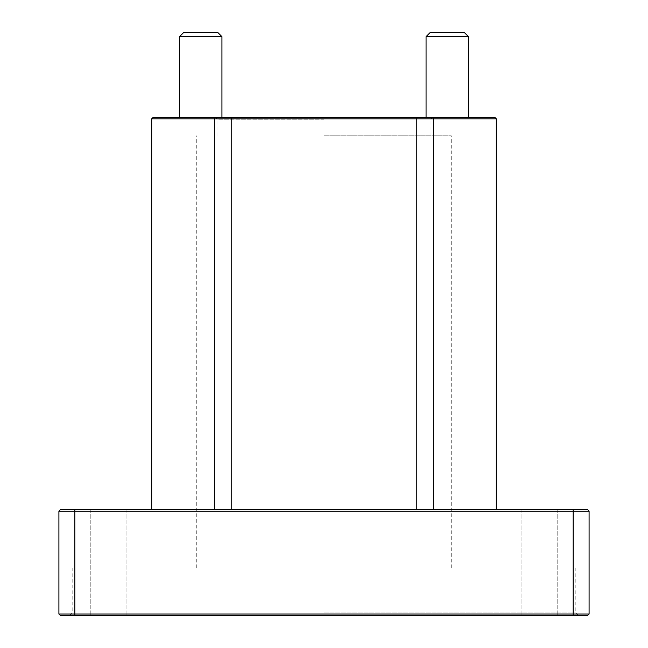 <?xml version="1.0" encoding="UTF-8"?>
<svg xmlns="http://www.w3.org/2000/svg" width="648" height="648" viewBox="0 0 648 648"><rect width="100%" height="100%" fill="white"/><g stroke="black" fill="none" stroke-linecap="round" stroke-linejoin="round"><path stroke-width="0.49" stroke-dasharray="3.24 2.43" d="M494.716 117.231L153.284 117.231L151.689 118.819L151.689 509.563L496.311 509.563L151.689 509.563M496.311 509.563L496.311 118.819L151.689 118.819M324 117.231L215.314 117.231L324 117.231M200.734 117.231L179.528 117.231L200.734 117.231M447.266 117.231L468.472 117.231L447.266 117.231M58.911 511.151L58.911 614.012L573.188 614.012L573.188 511.151L589.089 511.151L587.501 509.563L573.188 509.563L573.188 511.151L58.911 511.151L60.499 509.563L573.188 509.563M589.089 511.151L589.089 614.012L573.188 614.012L573.188 615.6L60.499 615.6L58.911 614.012M108.435 509.563L90.817 509.563L108.435 509.563M539.565 509.563L521.948 509.563L539.565 509.563M573.188 615.6L587.501 615.6L589.089 614.012M324 615.6L69.514 615.6L324 615.6M108.435 615.6L126.052 615.6L108.435 615.6M539.565 615.6L557.183 615.6L539.565 615.6M324 612.951L575.837 612.951L324 612.951M324 567.883L575.837 567.883L324 567.883M324 119.88L217.963 119.88L324 119.88M324 135.788L451.243 135.788L324 135.788M221.94 36.644L179.528 36.644L221.94 36.644L179.528 36.644L183.765 32.4L217.696 32.4L183.765 32.4L217.696 32.4L221.94 36.644L221.94 117.231M468.472 36.644L426.06 36.644L468.472 36.644L426.06 36.644L430.304 32.4L464.235 32.4L430.304 32.4L464.235 32.4L468.472 36.644L468.472 117.231M214.14 117.231L214.642 118.819L214.642 509.563M231.741 117.231L231.741 509.563M416.259 117.231L416.259 509.563M433.86 117.231L433.358 118.819L433.358 509.563M74.812 509.563L74.812 615.6M72.163 567.883L72.163 612.951L69.514 615.6M575.837 567.883L575.837 612.951L578.486 615.6M430.037 135.788L430.037 119.88L432.686 117.231M217.963 135.788L217.963 119.88L215.314 117.231M179.528 117.231L179.528 36.644M426.06 117.231L426.06 36.644M451.243 567.883L451.243 135.788M196.757 567.883L196.757 135.788M90.817 509.563L90.817 615.6L90.817 509.563M126.052 509.563L126.052 615.6L126.052 509.563M521.948 509.563L521.948 615.6L521.948 509.563M557.183 509.563L557.183 615.6L557.183 509.563"/><path stroke-width="0.97" d="M494.716 117.231L496.311 118.819L494.716 117.231L153.284 117.231L151.689 118.819L496.311 118.819L496.311 509.563M74.812 509.563L74.812 511.151L58.911 511.151L60.499 509.563L587.501 509.563L589.089 511.151L573.188 511.151L573.188 614.012L58.911 614.012L60.499 615.6L587.501 615.6L589.089 614.012L589.089 511.151M74.812 615.6L74.812 511.151L573.188 511.151L573.188 509.563M589.089 614.012L573.188 614.012L573.188 615.6M58.911 511.151L58.911 614.012M200.734 36.644L221.94 36.644L217.696 32.4L183.765 32.4L179.528 36.644L200.734 36.644M447.266 36.644L468.472 36.644L464.235 32.4L430.304 32.4L426.06 36.644L447.266 36.644M151.689 118.819L151.689 509.563M433.86 117.231L433.358 118.819L433.358 509.563M416.259 117.231L416.259 509.563M231.741 117.231L231.741 509.563M214.14 117.231L214.642 118.819L214.642 509.563M221.94 117.231L221.94 36.644M179.528 117.231L179.528 36.644M468.472 117.231L468.472 36.644M426.06 117.231L426.06 36.644"/></g></svg>
